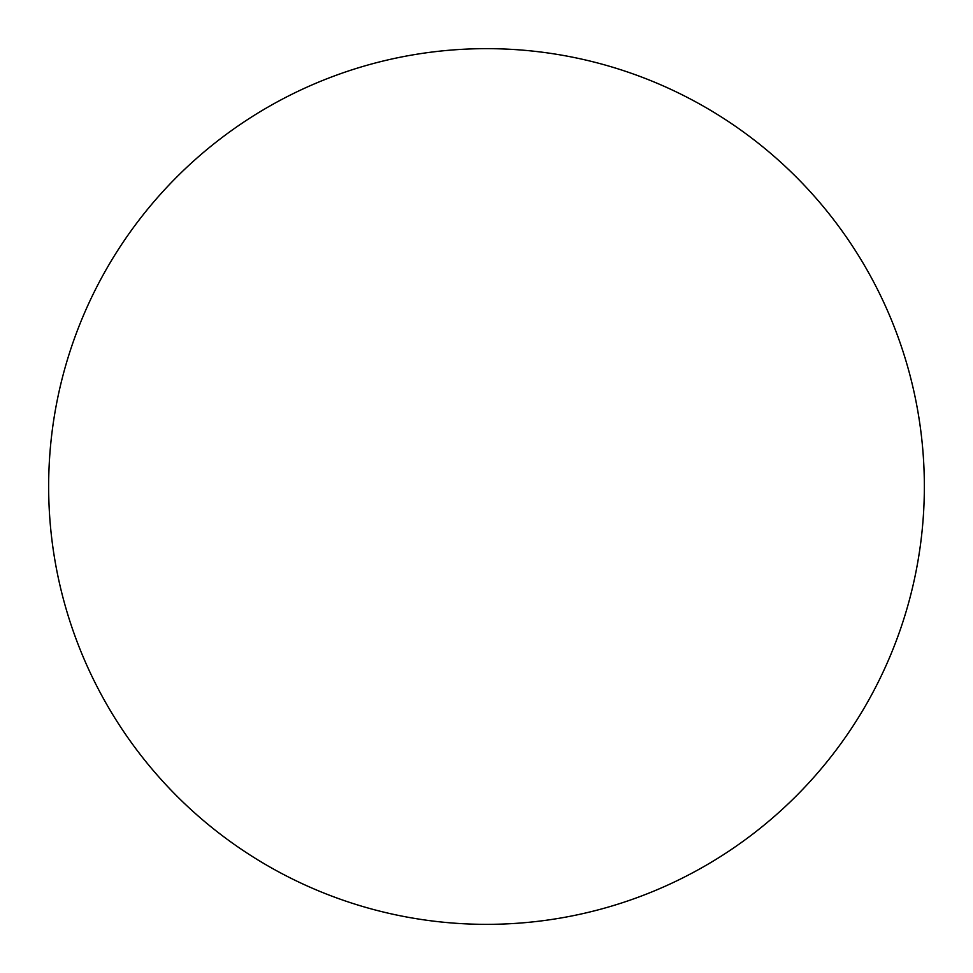 <?xml version="1.0" encoding="UTF-8"?>
<svg xmlns="http://www.w3.org/2000/svg" width="973" height="973" viewBox="0 0 973 973"><rect width="100%" height="100%" fill="white"/><g stroke="black" fill="none" stroke-linecap="round" stroke-linejoin="round"><path stroke-width="1.46" d="M486.5 48.65A437.85 437.85 0 0 1 924.35 486.5A437.85 437.85 0 0 1 486.5 924.35A437.85 437.85 0 0 1 48.65 486.5A437.85 437.85 0 0 1 486.5 48.65M48.65 486.5A437.85 437.85 0 0 0 486.5 924.35A437.85 437.85 0 0 0 924.35 486.5A437.85 437.85 0 0 0 486.5 48.65A437.85 437.85 0 0 0 48.65 486.5"/></g></svg>
